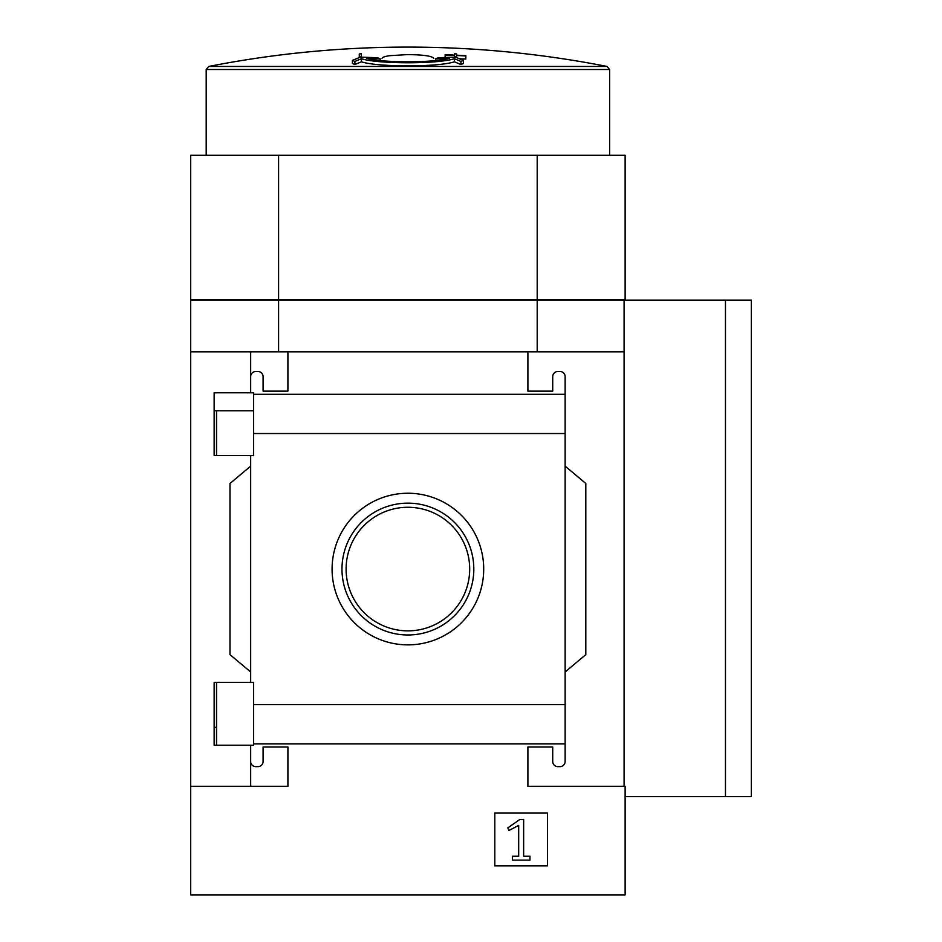 <?xml version="1.0" encoding="UTF-8"?>
<svg xmlns="http://www.w3.org/2000/svg" width="942" height="942" viewBox="0 0 942 942"><rect width="100%" height="100%" fill="white"/><g stroke="black" fill="none" stroke-linecap="round" stroke-linejoin="round"><path stroke-width="1.41" d="M253.563 410.794L214.152 410.794L214.152 455.587L214.152 392.802L253.563 392.802L253.563 455.587L214.152 455.587M214.152 682.432L253.563 682.432L253.563 745.216L214.152 745.216L214.152 682.432L214.152 727.33L216.53 727.33M250.666 745.216L250.666 761.466A5.169 5.169 0 0 0 255.847 766.635L257.908 766.635A5.169 5.169 0 0 0 263.089 761.466L263.089 746.982L287.911 746.982L287.911 786.287L190.673 786.287L190.673 300.109L537.199 300.109L537.199 351.837M190.673 786.287L190.673 894.9L625.123 894.9L625.123 786.287L527.897 786.287L527.897 746.982L552.718 746.982L552.718 761.466A5.169 5.169 0 0 0 557.888 766.635L559.96 766.635A5.169 5.169 0 0 0 565.129 761.466L565.129 743.85L253.563 743.85M407.898 493.243A75.819 75.819 0 0 1 473.555 606.966A75.819 75.819 0 0 1 342.24 606.966A75.819 75.819 0 0 1 407.898 493.243M565.129 743.85L565.129 704.592L253.563 704.592M565.129 704.592L565.129 433.52L253.563 433.52M250.666 455.587L250.666 682.432M250.666 761.466L250.666 786.287M565.129 433.52L565.129 376.659A5.169 5.169 0 0 0 559.96 371.489L557.888 371.489A5.169 5.169 0 0 0 552.718 376.659L552.718 391.142L527.897 391.142L527.897 351.837L190.673 351.837M547.549 813.076L494.797 813.076L494.797 865.828L547.549 865.828L547.549 813.076M565.129 394.274L253.563 394.274M287.911 351.837L287.911 391.142L263.089 391.142L263.089 376.659A5.169 5.169 0 0 0 257.908 371.489L255.847 371.489A5.169 5.169 0 0 0 250.666 376.659L250.666 392.802M250.666 351.837L250.666 376.659M624.099 351.837L527.897 351.837M565.129 376.659L565.129 394.251M565.129 466.137L585.818 483.493L585.818 654.619L565.129 671.987M565.129 743.874L565.129 761.466M250.666 671.987L229.978 654.619L229.978 483.493L250.666 466.137M454.338 58.722A1034.01 436.994 90 0 1 460.897 61.454A1028.334 351.707 -90 0 1 463.393 60.382A1034.139 437.053 -90 0 0 455.363 57.168A1021.517 925.809 90 0 0 438.124 57.78A1030.913 352.591 90 0 0 435.628 58.851A1020.681 925.044 -90 0 1 449.322 58.251C434.344 62.984 381.38 62.961 366.485 58.251A1020.681 925.044 90 0 1 380.179 58.851A1030.913 352.591 -90 0 0 377.671 57.78A1021.517 925.809 -90 0 0 360.445 57.168A1034.139 437.053 90 0 0 352.402 60.382L352.402 63.479A1028.334 351.707 90 0 1 354.91 64.551A1034.01 436.994 -90 0 1 361.457 61.819L361.457 58.722C377.612 64.115 438.101 64.127 454.338 58.722L454.338 61.819C438.183 67.212 377.707 67.235 361.457 61.819M352.402 60.382A1028.334 351.707 90 0 1 354.91 61.454L354.91 64.551M354.91 61.454A1034.01 436.994 -90 0 1 361.457 58.722M454.338 61.819A1034.01 436.994 90 0 1 460.897 64.551A1028.334 351.707 -90 0 1 463.393 63.479L463.393 60.382M460.897 61.454L460.897 64.551M435.628 58.851L435.628 60.547M380.179 58.851L380.179 60.547M359.279 56.861A1022.706 1022.706 0 0 1 361.351 56.756L361.351 53.835A1025.638 1025.638 0 0 0 359.279 53.929L359.279 57.603M445.142 55.013A1024.072 1024.072 0 0 1 454.444 55.39L454.444 56.756A1022.706 1022.706 0 0 1 456.517 56.861L456.517 55.484A1024.072 1024.072 0 0 1 465.831 55.967L465.831 55.672A1024.366 1024.366 0 0 0 456.517 55.189L456.517 53.929A1025.638 1025.638 0 0 0 454.444 53.835L454.444 55.095A1024.366 1024.366 0 0 0 445.142 54.718L445.142 57.486M454.444 55.39L454.444 57.191M456.517 56.861L456.517 57.603M459.39 58.734A1024.072 1024.072 0 0 1 465.831 59.075L465.831 55.967M208.7 66.458A1034.41 1034.41 0 0 1 407.898 47.1C474.933 47.112 541.332 53.564 607.107 66.458L208.7 66.458L206.192 69.508L206.192 155.3M382.04 58.357C382.169 57.332 384.666 56.438 389.541 55.696L407.898 54.577C423.641 54.813 432.26 56.073 433.756 58.357M278.596 351.837L278.596 300.109M624.099 786.287L624.099 300.109L537.199 300.109M624.099 300.109L751.327 300.109L751.327 796.626L725.47 796.626L725.47 300.109M537.199 299.697L625.123 299.697L625.123 155.3L190.673 155.3L190.673 299.697L537.199 299.697L537.199 155.3M278.596 299.697L278.596 155.3M519.819 819.493L507.856 827.865L508.868 830.514L518.689 825.392L518.689 856.207L512.377 856.207L512.377 860.14L529.957 860.14L529.957 856.207L523.646 856.207L523.646 819.493L519.819 819.493M625.123 796.626L725.47 796.626M407.898 503.146A65.916 65.916 0 0 1 464.983 602.02A65.916 65.916 0 0 1 350.813 602.02A65.916 65.916 0 0 1 407.898 503.146M407.898 507.267A61.795 61.795 0 0 1 461.415 599.96A61.795 61.795 0 0 1 354.38 599.96A61.795 61.795 0 0 1 407.898 507.267M607.107 66.458L609.615 69.508L206.192 69.508M216.53 410.794L216.53 455.587M216.53 682.432L216.53 745.216M609.615 69.508L609.615 155.3"/></g></svg>
